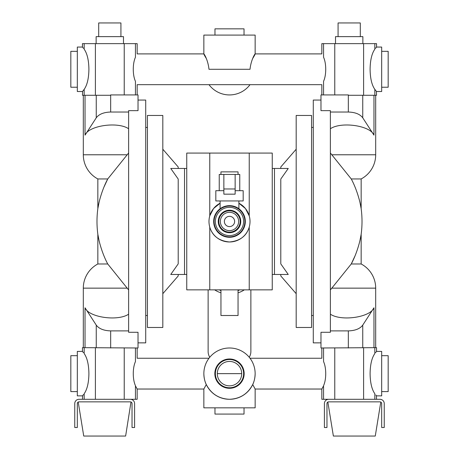 <?xml version="1.0" encoding="UTF-8"?>
<svg xmlns="http://www.w3.org/2000/svg" width="459" height="459" viewBox="0 0 459 459"><rect width="100%" height="100%" fill="white"/><g stroke="black" fill="none" stroke-linecap="round" stroke-linejoin="round"><path stroke-width="0.69" d="M238.646 221.462A9.146 9.146 0 0 0 229.5 212.316A9.146 9.146 0 0 0 220.354 221.462A9.146 9.146 0 0 0 229.5 230.613A9.146 9.146 0 0 0 238.646 221.462M224.371 221.462A5.129 5.129 0 0 1 229.5 216.332A5.129 5.129 0 0 1 234.629 221.462A5.129 5.129 0 0 1 229.5 226.591A5.129 5.129 0 0 1 224.371 221.462M240.16 221.462A10.66 10.66 0 0 0 229.5 210.801A10.66 10.66 0 0 0 218.84 221.462A10.66 10.66 0 0 0 229.5 232.122A10.66 10.66 0 0 0 240.16 221.462M240.745 221.462A11.245 11.245 0 0 0 229.5 210.216A11.245 11.245 0 0 0 218.254 221.462A11.245 11.245 0 0 0 229.5 232.713A11.245 11.245 0 0 0 240.745 221.462M215.391 221.462A14.109 14.109 0 0 1 229.5 207.359A14.109 14.109 0 0 1 243.609 221.462A14.109 14.109 0 0 1 229.5 235.57A14.109 14.109 0 0 1 215.391 221.462M214.112 221.462A15.388 15.388 0 0 1 229.5 206.074A15.388 15.388 0 0 1 244.888 221.462A15.388 15.388 0 0 1 229.5 236.85A15.388 15.388 0 0 1 214.112 221.462M245.318 221.462A15.818 15.818 0 0 1 229.5 237.28A15.818 15.818 0 0 1 213.682 221.462A15.818 15.818 0 0 1 229.5 205.649A15.818 15.818 0 0 1 245.318 221.462M228.565 205.678L222.529 207.267L220.286 208.61M230.435 205.678L231.359 205.758M236.219 207.147L238.904 208.747L238.904 200.944M220.096 200.944L220.096 208.747M223.86 190.686L215.822 190.686L215.822 200.944L243.178 200.944L243.178 190.686L235.14 190.686M223.86 194.168L235.14 194.168L235.14 188.976L223.86 188.976L223.86 194.168M239.759 190.686L239.759 174.443L235.14 174.443L235.14 188.976M219.241 190.686L219.241 174.443L223.86 174.443L223.86 188.976M235.14 174.443L223.86 174.443M220.951 174.443L220.951 171.878L238.049 171.878L238.049 174.443M255.147 373.643A25.647 25.647 0 0 0 229.5 347.991A25.647 25.647 0 0 0 203.853 373.643A25.647 25.647 0 0 0 229.5 399.29A25.647 25.647 0 0 0 255.147 373.643C255.009 377.981 254.2 381.607 252.725 384.522C247.814 393.897 240.074 398.819 229.5 399.29C218.926 398.819 211.186 393.897 206.275 384.522C204.794 381.595 203.985 377.969 203.853 373.643M328.673 399.29L379.966 399.29A4.274 4.274 0 0 1 384.24 403.564L384.24 427.501L381.676 427.501L381.676 403.564A1.71 1.71 0 0 0 379.966 401.854L328.673 401.854C327.571 402.09 327.571 402.09 328.673 401.854C327.571 402.09 327.571 402.09 328.673 401.854A1.71 1.71 0 0 0 326.963 403.564L326.963 427.501L324.398 427.501L324.398 403.564A4.274 4.274 0 0 1 328.673 399.29L323.561 399.29L323.561 385.686C321.306 390.098 321.306 390.098 323.561 385.686C324.966 382.554 325.689 378.537 325.735 373.643C325.689 368.743 324.966 364.727 323.561 361.594C321.306 357.182 321.306 357.182 323.561 361.594L323.561 347.991M241.704 373.643L217.296 373.643A12.204 12.204 0 0 0 229.5 385.847A12.204 12.204 0 0 0 241.704 373.643A12.204 12.204 0 0 0 229.5 361.434A12.204 12.204 0 0 0 217.296 373.643M130.327 399.29L79.034 399.29A4.274 4.274 0 0 0 74.76 403.564L74.76 427.501L77.324 427.501L77.324 403.564A1.71 1.71 0 0 1 79.034 401.854C77.932 402.09 77.932 402.09 79.034 401.854C77.932 402.09 77.932 402.09 79.034 401.854L130.327 401.854C131.429 402.09 131.429 402.09 130.327 401.854C131.429 402.09 131.429 402.09 130.327 401.854A1.71 1.71 0 0 1 132.037 403.564L132.037 427.501L134.602 427.501L134.602 403.564A4.274 4.274 0 0 0 130.327 399.29L135.439 399.29L135.439 385.686C137.694 390.098 137.694 390.098 135.439 385.686C134.034 382.554 133.311 378.537 133.265 373.643C133.311 368.743 134.034 364.727 135.439 361.594C137.694 357.182 137.694 357.182 135.439 361.594L135.439 347.991M214.841 373.643A14.659 14.659 0 0 0 229.5 388.297A14.659 14.659 0 0 0 244.159 373.643A14.659 14.659 0 0 0 229.5 358.984A14.659 14.659 0 0 0 214.841 373.643M252.725 384.522L255.147 389.031L321.834 389.031L321.834 399.29L323.561 399.29M323.159 386.518L321.954 388.807M135.841 386.518L137.046 388.807M255.147 389.031L255.147 407.839L203.853 407.839L203.853 389.031L206.275 384.522M243.631 373.643A14.131 14.131 0 0 0 229.5 359.512A14.131 14.131 0 0 0 215.369 373.643A14.131 14.131 0 0 0 229.5 387.769A14.131 14.131 0 0 0 243.631 373.643M128.618 128.744C117.682 121.337 88.53 125.611 85.035 135.135L96.252 117.808C98.995 114.171 103.803 112.243 110.665 112.03L110.665 94.933L138.021 94.933L138.021 110.653L128.618 110.653L128.618 332.276L138.021 332.276L138.021 347.991L82.454 347.652L82.454 351.41L83.452 352.655M330.382 128.744C341.318 121.337 370.47 125.611 373.965 135.135L362.748 117.808C360.005 114.171 355.197 112.243 348.335 112.03L348.335 94.933L320.979 94.933L320.979 110.653L330.382 110.653L330.382 332.276L320.979 332.276L320.979 347.991L376.546 347.652L376.546 351.41L375.548 352.655M135.439 399.29L137.166 399.29L137.166 389.031L203.853 389.031M128.618 314.185C117.682 321.593 88.53 317.318 85.035 307.794L96.252 325.121C98.995 328.759 103.803 330.681 110.665 330.893L128.618 330.893M374.819 399.29L374.819 393.702C377.103 396.57 377.103 396.57 374.819 393.702C371.813 389.421 370.235 382.737 370.092 373.643C370.235 364.544 371.813 357.859 374.819 353.579C377.103 350.71 377.103 350.71 374.819 353.579L374.819 347.652M375.812 394.952L376.311 395.578M376.391 395.681L376.546 399.29M330.382 314.185C341.318 321.593 370.47 317.318 373.965 307.794L362.748 325.121C360.005 328.759 355.197 330.681 348.335 330.893L330.382 330.893M84.181 399.29L84.181 393.702C81.897 396.57 81.897 396.57 84.181 393.702L84.135 393.765M83.515 394.551L82.689 395.578M82.609 395.681L82.454 399.29M84.181 393.702C87.187 389.421 88.765 382.737 88.908 373.643C88.765 364.544 87.187 357.859 84.181 353.579C81.897 350.71 81.897 350.71 84.181 353.579L84.181 347.652M244.033 407.839L244.033 414.081L214.967 414.081L214.967 407.839M138.021 100.062L145.715 100.062L145.715 342.862L138.021 342.862M330.382 289.91L331.817 288.149L330.382 289.91M354.847 256.265L351.25 263.982L331.817 288.149L375.691 288.149L375.691 347.652M376.546 395.87L381.676 395.87L381.676 351.41L376.546 351.41M320.979 342.862L313.285 342.862L313.285 100.062L320.979 100.062M128.618 289.91L127.183 288.149L128.618 289.91M104.153 186.664L107.75 178.947C102.569 188.448 98.794 201.461 97.842 208.638A96.608 96.608 0 0 0 97.842 234.285C98.783 241.423 102.552 254.441 107.75 263.982L127.183 288.149L83.308 288.149L83.308 347.652M82.454 395.87L77.324 395.87L77.324 351.41L82.454 351.41M130.993 401.986L125.628 436.05L83.733 436.05L78.214 402.061M128.618 153.013L127.183 154.781L128.618 153.013M83.308 154.781A27.356 27.356 0 0 0 97.842 178.947L107.75 178.947L127.183 154.781L83.308 154.781L83.308 95.277M110.665 112.03L128.618 112.03M359.913 240.717L361.158 234.285L361.158 263.982L351.25 263.982C356.431 254.481 360.206 241.468 361.158 234.285A96.608 96.608 0 0 0 361.158 208.638C360.217 201.507 356.448 188.488 351.25 178.947L330.382 153.013L331.817 154.781L375.691 154.781L375.691 95.277M359.242 199.51L359.862 201.983M359.959 202.39L361.158 208.638L361.158 178.947L351.25 178.947M380.786 402.061L375.267 436.05L333.372 436.05L327.852 402.061M348.335 112.03L330.382 112.03M107.75 263.982L97.842 263.982A27.356 27.356 0 0 0 83.308 288.149M97.842 178.947L97.842 208.638L99.087 202.212M99.758 243.413L99.138 240.946M99.041 240.533L97.842 234.285L97.842 263.982M110.665 94.933L110.24 95.277L82.454 95.277L82.666 91.255M381.676 391.596L388.176 391.596L388.176 355.685L381.676 355.685M348.335 94.933L348.76 95.277L376.546 95.277L376.334 91.255M77.324 391.596L70.824 391.596L70.824 355.685L77.324 355.685M147.425 327.474L147.425 115.456L162.813 115.456L162.813 327.474L147.425 327.474M135.439 94.933L135.439 81.335C137.694 85.747 137.694 85.747 135.439 81.335C134.034 78.196 133.311 74.18 133.265 69.286C133.311 64.392 134.034 60.376 135.439 57.237C137.694 52.825 137.694 52.825 135.439 57.237L135.439 43.639L124.228 43.639L124.228 94.933M82.454 91.513L77.324 91.513L77.324 47.059L82.454 47.059L82.454 43.639L124.228 43.639M84.181 89.35L82.867 91.002M84.181 95.277L84.181 89.344C81.897 92.219 81.897 92.219 84.181 89.344C87.187 85.07 88.765 78.386 88.908 69.286C88.765 60.192 87.187 53.502 84.181 49.228C81.897 46.359 81.897 46.359 84.181 49.228L84.181 43.639M311.575 327.474L311.575 115.456L296.187 115.456L296.187 327.474L311.575 327.474M323.561 94.933L323.561 81.335C321.306 85.747 321.306 85.747 323.561 81.335C324.966 78.196 325.689 74.18 325.735 69.286C325.689 64.392 324.966 60.376 323.561 57.237C321.306 52.825 321.306 52.825 323.561 57.237L323.561 43.639L334.772 43.639L334.772 94.933M376.546 91.513L381.676 91.513L381.676 47.059L376.546 47.059L376.546 43.639L334.772 43.639M374.819 43.639L374.819 49.228C377.103 46.359 377.103 46.359 374.819 49.228C371.813 53.502 370.235 60.192 370.092 69.286C370.235 78.386 371.813 85.07 374.819 89.344C377.103 92.219 377.103 92.219 374.819 89.344L376.133 91.002M323.561 43.639L321.834 43.639L321.834 53.898L255.147 53.898L255.147 35.091L203.853 35.091L203.853 53.898L137.166 53.898L137.166 43.639L135.439 43.639M208.983 84.674L250.017 84.674A25.647 25.647 0 0 1 208.983 84.674L137.166 84.674L137.166 94.933M252.725 58.408C258.865 48.717 251.412 56.015 250.017 69.286L208.983 69.286C207.594 56.032 200.13 48.706 206.275 58.408L206.275 58.408M203.876 53.944L205.397 56.635M82.454 47.059L83.475 48.327M254.843 54.414L255.118 53.944M376.546 47.059L375.525 48.327M96.132 43.639L96.132 36.628L123.488 36.628L123.488 43.639M335.512 43.639L335.512 36.628L362.868 36.628L362.868 43.639M178.207 274.471L178.207 275.951L162.813 293.703M184.529 168.459L184.529 274.471L170.754 274.471L178.207 263.879L178.207 179.05L170.754 168.459L186.756 168.459M162.813 149.221L178.207 166.978L178.207 168.459M77.324 87.239L70.824 87.239L70.824 51.333L77.324 51.333M280.793 274.471L280.793 275.951L296.187 293.703M280.793 168.459L280.793 166.978L296.187 149.221M280.793 179.05L288.246 168.459L274.471 168.459L274.471 274.471L288.246 274.471L280.793 263.879L280.793 179.05M381.676 87.239L388.176 87.239L388.176 51.333L381.676 51.333M184.529 274.471L186.756 274.471M272.244 274.471L274.471 274.471M272.244 168.459L274.471 168.459M98.696 36.628L98.696 22.95L120.924 22.95L120.924 36.628M214.967 35.091L214.967 28.848L244.033 28.848L244.033 35.091M338.076 36.628L338.076 22.95L360.304 22.95L360.304 36.628M186.756 289.858L186.756 153.071L272.244 153.071L272.244 289.858L186.756 289.858M209.763 289.858L209.763 227.067C212.402 236.001 218.983 240.969 229.5 241.979A20.517 20.517 0 0 1 220.096 203.228L213.567 208.535L209.763 215.856L209.763 153.071M249.237 289.858L249.237 227.067C246.592 236.006 240.017 240.975 229.5 241.979A20.517 20.517 0 0 0 238.904 203.228L245.439 208.541L249.237 215.856L249.237 153.071M238.049 290.576L239.81 289.858M219.19 289.858L220.951 290.576M238.049 289.858L238.049 315.505L220.951 315.505L220.951 289.858M238.049 292.808A21.372 15.113 0 0 0 244.297 289.858M214.703 289.858A21.372 15.113 0 0 0 220.951 292.808M250.872 289.858L250.872 351.496A21.372 15.113 0 0 1 249.248 357.274M208.128 289.858L208.128 351.496A21.372 15.113 0 0 0 209.752 357.274M334.772 399.29L334.772 347.991M124.228 399.29L124.228 347.991M96.252 325.121L96.252 347.652M110.665 330.893L110.665 347.991M363.603 399.29L363.603 347.652M362.748 325.121L362.748 347.652M348.335 330.893L348.335 347.991M95.397 399.29L95.397 347.652M85.035 307.794L85.035 347.652M373.965 307.794L373.965 347.652M85.035 135.135L85.035 95.277M373.965 135.135L373.965 95.277M96.252 117.808L96.252 95.277M362.748 117.808L362.748 95.277M95.397 43.639L95.397 95.277M374.819 89.344L374.819 95.277M363.603 43.639L363.603 95.277M321.834 347.991L321.834 358.249L250.017 358.249M208.983 358.249L137.166 358.249L137.166 347.991M375.691 288.149A27.356 27.356 0 0 0 361.158 263.982M145.715 315.505L147.425 315.505M145.715 127.424L147.425 127.424M361.158 178.947A27.356 27.356 0 0 0 375.691 154.781M313.285 315.505L311.575 315.505M313.285 127.424L311.575 127.424M250.017 84.674L321.834 84.674L321.834 94.933"/></g></svg>
